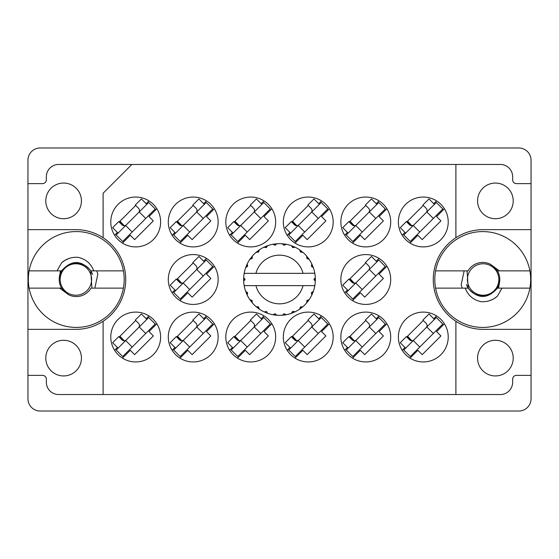 <?xml version="1.0" encoding="UTF-8"?>
<svg xmlns="http://www.w3.org/2000/svg" width="559" height="559" viewBox="0 0 559 559"><rect width="100%" height="100%" fill="white"/><g stroke="black" fill="none" stroke-linecap="round" stroke-linejoin="round"><path stroke-width="0.84" d="M45.782 358.109A17.832 17.832 0 0 0 63.614 375.941A17.832 17.832 0 0 0 81.439 358.109A17.832 17.832 0 0 0 63.614 340.277A17.832 17.832 0 0 0 45.782 358.109M513.218 358.109A17.832 17.832 0 0 1 495.386 375.941A17.832 17.832 0 0 1 477.561 358.109A17.832 17.832 0 0 1 495.386 340.277A17.832 17.832 0 0 1 513.218 358.109M45.782 200.891A17.832 17.832 0 0 0 63.614 218.723A17.832 17.832 0 0 0 81.439 200.891A17.832 17.832 0 0 0 63.614 183.059A17.832 17.832 0 0 0 45.782 200.891M513.218 200.891A17.832 17.832 0 0 1 495.386 218.723A17.832 17.832 0 0 1 477.561 200.891A17.832 17.832 0 0 1 495.386 183.059A17.832 17.832 0 0 1 513.218 200.891M27.95 329.349L75.884 329.349A49.849 49.849 0 0 0 103.108 237.743A49.849 49.849 0 0 0 75.884 229.651L27.95 229.651L27.95 398.756A12.27 12.27 0 0 0 40.22 411.026L518.78 411.026A12.27 12.27 0 0 0 531.05 398.756L531.05 160.244A12.27 12.27 0 0 0 518.78 147.974L40.22 147.974A12.27 12.27 0 0 0 27.95 160.244L27.95 229.651M110.78 221.979A24.924 24.924 0 0 0 135.704 246.903A24.924 24.924 0 0 0 160.629 221.979A24.924 24.924 0 0 0 135.704 197.054A24.924 24.924 0 0 0 110.78 221.979M398.371 221.979A24.924 24.924 0 0 0 423.296 246.903A24.924 24.924 0 0 0 448.22 221.979A24.924 24.924 0 0 0 423.296 197.054A24.924 24.924 0 0 0 398.371 221.979M340.85 221.979A24.924 24.924 0 0 0 365.782 246.903A24.924 24.924 0 0 0 390.706 221.979A24.924 24.924 0 0 0 365.782 197.054A24.924 24.924 0 0 0 340.85 221.979M283.336 221.979A24.924 24.924 0 0 0 308.261 246.903A24.924 24.924 0 0 0 333.185 221.979A24.924 24.924 0 0 0 308.261 197.054A24.924 24.924 0 0 0 283.336 221.979M225.815 221.979A24.924 24.924 0 0 0 250.739 246.903A24.924 24.924 0 0 0 275.664 221.979A24.924 24.924 0 0 0 250.739 197.054A24.924 24.924 0 0 0 225.815 221.979M168.294 221.979A24.924 24.924 0 0 0 193.218 246.903A24.924 24.924 0 0 0 218.15 221.979A24.924 24.924 0 0 0 193.218 197.054A24.924 24.924 0 0 0 168.294 221.979M340.85 279.5A24.924 24.924 0 0 0 365.782 304.424A24.924 24.924 0 0 0 390.706 279.5A24.924 24.924 0 0 0 365.782 254.576A24.924 24.924 0 0 0 340.85 279.5M168.294 279.5A24.924 24.924 0 0 0 193.218 304.424A24.924 24.924 0 0 0 218.15 279.5A24.924 24.924 0 0 0 193.218 254.576A24.924 24.924 0 0 0 168.294 279.5M398.371 337.021A24.924 24.924 0 0 0 423.296 361.946A24.924 24.924 0 0 0 448.22 337.021A24.924 24.924 0 0 0 423.296 312.097A24.924 24.924 0 0 0 398.371 337.021M340.85 337.021A24.924 24.924 0 0 0 365.782 361.946A24.924 24.924 0 0 0 390.706 337.021A24.924 24.924 0 0 0 365.782 312.097A24.924 24.924 0 0 0 340.85 337.021M283.336 337.021A24.924 24.924 0 0 0 308.261 361.946A24.924 24.924 0 0 0 333.185 337.021A24.924 24.924 0 0 0 308.261 312.097A24.924 24.924 0 0 0 283.336 337.021M225.815 337.021A24.924 24.924 0 0 0 250.739 361.946A24.924 24.924 0 0 0 275.664 337.021A24.924 24.924 0 0 0 250.739 312.097A24.924 24.924 0 0 0 225.815 337.021M168.294 337.021A24.924 24.924 0 0 0 193.218 361.946A24.924 24.924 0 0 0 218.15 337.021A24.924 24.924 0 0 0 193.218 312.097A24.924 24.924 0 0 0 168.294 337.021M110.78 337.021A24.924 24.924 0 0 0 135.704 361.946A24.924 24.924 0 0 0 160.629 337.021A24.924 24.924 0 0 0 135.704 312.097A24.924 24.924 0 0 0 110.78 337.021M148.953 200.87L146.144 203.679M117.397 232.418L114.588 235.227M135.704 205.439L119.165 221.979M436.544 200.87L433.735 203.679M404.995 232.418L402.187 235.227M423.296 205.439L406.756 221.979M379.03 200.87L376.221 203.679M347.474 232.418L344.665 235.227M365.782 205.439L349.235 221.979M321.509 200.87L318.7 203.679M289.96 232.418L287.144 235.227M308.261 205.439L291.721 221.979M263.988 200.87L261.179 203.679M232.439 232.418L229.63 235.227M250.739 205.439L234.2 221.979M206.474 200.87L203.658 203.679M174.918 232.418L172.109 235.227M193.218 205.439L176.679 221.979M379.03 258.391L376.221 261.2M347.474 289.939L344.665 292.748M365.782 262.961L349.235 279.5M206.474 258.391L203.658 261.2M174.918 289.939L172.109 292.748M193.218 262.961L176.679 279.5M436.544 315.905L433.735 318.714M404.995 347.46L402.187 350.269M423.296 320.482L406.756 337.021M379.03 315.905L376.221 318.714M347.474 347.46L344.665 350.269M365.782 320.482L349.235 337.021M321.509 315.905L318.7 318.714M289.96 347.46L287.144 350.269M308.261 320.482L291.721 337.021M263.988 315.905L261.179 318.714M232.439 347.46L229.63 350.269M250.739 320.482L234.2 337.021M206.474 315.905L203.658 318.714M174.918 347.46L172.109 350.269M193.218 320.482L176.679 337.021M148.953 315.905L146.144 318.714M117.397 347.46L114.588 350.269M135.704 320.482L119.165 337.021M531.05 329.349L483.116 329.349A49.849 49.849 0 0 1 455.892 321.257L455.892 394.535L103.108 394.535L103.108 321.257M531.05 375.369L516.481 375.369A3.836 3.836 0 0 0 512.645 379.198L512.645 382.265A12.27 12.27 0 0 1 500.375 394.535L455.892 394.535M103.108 237.743L103.108 193.218L131.868 164.465L455.892 164.465L455.892 237.743A49.849 49.849 0 0 0 455.892 321.257M27.95 375.369L42.519 375.369A3.836 3.836 0 0 1 46.355 379.198L46.355 382.265A12.27 12.27 0 0 0 58.625 394.535L103.108 394.535M131.868 164.465L58.625 164.465A12.27 12.27 0 0 0 46.355 176.735L46.355 179.802A3.836 3.836 0 0 1 42.519 183.632L27.95 183.632M455.892 164.465L500.375 164.465A12.27 12.27 0 0 1 512.645 176.735L512.645 179.802A3.836 3.836 0 0 0 516.481 183.632L531.05 183.632M455.892 237.743A49.849 49.849 0 0 1 483.116 229.651L531.05 229.651M122.456 358.13L130.282 350.304L134.621 354.644L153.327 335.931L148.987 331.599L156.813 323.773M179.97 358.13L187.796 350.304L192.135 354.644L210.848 335.931L206.509 331.599L214.335 323.773M237.491 358.13L245.317 350.304L249.656 354.644L268.362 335.931L264.03 331.599L271.856 323.773M295.012 358.13L302.838 350.304L307.177 354.644L325.883 335.931L321.544 331.599L329.37 323.773M352.526 358.13L360.352 350.304L364.692 354.644L383.404 335.931L379.065 331.599L386.891 323.773M410.047 358.13L417.873 350.304L422.213 354.644L440.925 335.931L436.586 331.599L444.412 323.773M179.97 300.609L187.796 292.783L192.135 297.122L210.848 278.417L206.509 274.078L214.335 266.252M352.526 300.609L360.352 292.783L364.692 297.122L383.404 278.417L379.065 274.078L386.891 266.252M179.97 243.095L187.796 235.269L192.135 239.608L210.848 220.896L206.509 216.557L214.335 208.731M237.491 243.095L245.317 235.269L249.656 239.608L268.362 220.896L264.03 216.557L271.856 208.731M295.012 243.095L302.838 235.269L307.177 239.608L325.883 220.896L321.544 216.557L329.37 208.731M352.526 243.095L360.352 235.269L364.692 239.608L383.404 220.896L379.065 216.557L386.891 208.731M410.047 243.095L417.873 235.269L422.213 239.608L440.925 220.896L436.586 216.557L444.412 208.731M122.456 243.095L130.282 235.269L134.621 239.608L153.327 220.896L148.987 216.557L156.813 208.731M116.181 350.032L148.715 317.498L155.227 324.003L122.687 356.544L116.181 350.032M118.075 348.138L112.652 342.716L118.753 336.616L122.009 339.865A3.068 3.068 0 0 0 126.348 339.865M146.821 319.392L141.399 313.969L135.299 320.069L138.548 323.326A3.068 3.068 0 0 1 138.548 327.665M124.252 340.766L119.968 336.218M123.406 340.669L119.696 336.49M139.226 326.987L145.738 333.492M125.67 340.543L132.176 347.048M314.514 273.365L314.822 273.365A35.853 35.853 0 0 1 315.318 277.844L314.011 279.179L314.011 279.821L315.325 280.974M315.325 281.009L315.325 278.033M294.432 312.097L295.096 311.782A35.853 35.853 0 0 0 299.659 309.148L302.922 306.646A35.853 35.853 0 0 0 306.646 302.922L309.148 299.659A35.853 35.853 0 0 0 311.782 295.096L313.354 291.302A35.853 35.853 0 0 0 314.724 286.208L314.822 285.635A35.853 35.853 0 0 0 315.318 281.156L315.353 279.5L314.011 279.5L315.332 278.179A35.853 35.853 0 0 1 315.346 278.934M243.654 280.066A35.853 35.853 0 0 0 243.668 280.821L244.989 279.821L244.989 279.179L243.682 277.844L243.668 280.821L244.989 279.5L243.647 279.5L244.989 279.5L243.675 278.089M251.878 302.356L252.354 302.922A35.853 35.853 0 0 0 256.078 306.646L259.341 309.148A35.853 35.853 0 0 0 263.904 311.782L267.698 313.354L266.384 311.426L264.239 311.943M267.006 313.103L267.698 313.354A35.853 35.853 0 0 0 272.792 314.724L276.866 315.255L275.091 313.732L272.792 314.724L273.519 314.85M276.132 315.192L276.866 315.255A35.853 35.853 0 0 0 282.134 315.255L286.208 314.724L284.105 313.704L282.505 315.227M285.481 314.85L286.208 314.724A35.853 35.853 0 0 0 291.302 313.354L295.096 311.782L292.797 311.349L291.302 313.354L291.994 313.103M300.623 307.024L301.329 307.946L302.922 306.646L300.428 306.94L299.659 309.148L300.267 308.729M307.024 300.623L307.946 301.329L309.148 299.659L306.94 300.428L306.646 302.922L307.122 302.356M313.103 291.994L313.354 291.302L311.426 292.616L311.782 295.096L312.097 294.432L311.782 295.096M303.062 285.635L255.938 285.635A24.351 24.351 0 0 0 303.062 285.635L314.451 285.635L314.724 286.208L314.822 285.635L313.459 285.635M255.938 285.635L244.178 285.635L244.276 286.208L244.549 285.635M244.248 286.033L244.276 286.208A35.853 35.853 0 0 0 245.646 291.302L247.218 295.096L247.651 292.797L245.646 291.302M247.441 292.776L246.372 293.223L247.218 295.096A35.853 35.853 0 0 0 249.852 299.659L250.271 300.267M252.06 300.428L249.852 299.659L252.354 302.922L252.06 300.428M258.377 307.024L257.671 307.946L259.341 309.148L258.572 306.94L256.078 306.646L256.644 307.122M251.976 300.623L251.054 301.329M243.682 281.156A35.853 35.853 0 0 0 244.178 285.635L244.276 286.208M312.097 264.568L311.782 263.904A35.853 35.853 0 0 0 309.148 259.341L306.646 256.078A35.853 35.853 0 0 0 302.922 252.354L299.659 249.852L300.267 250.271L299.659 249.852L300.428 252.06L302.922 252.354L302.356 251.878M255.938 273.365L303.062 273.365A24.351 24.351 0 0 0 255.938 273.365L244.549 273.365L244.276 272.792L244.486 273.365M245.897 267.006L245.646 267.698L247.651 266.203L247.218 263.904L246.903 264.568M243.682 277.844A35.853 35.853 0 0 1 244.178 273.365L245.541 273.365M250.271 258.733L249.852 259.341A35.853 35.853 0 0 0 247.218 263.904L245.646 267.698A35.853 35.853 0 0 0 244.276 272.792L244.178 273.365M303.062 273.365L314.794 273.169M314.815 273.302L314.724 272.792L314.451 273.365M314.822 273.365L314.724 272.792A35.853 35.853 0 0 0 313.354 267.698L313.103 267.006M311.426 266.384L313.354 267.698L311.782 263.904L311.426 266.384M306.646 256.078L306.94 258.572L309.148 259.341L308.729 258.733M299.659 249.852A35.853 35.853 0 0 0 295.096 247.218L294.432 246.903M292.797 247.651L295.096 247.218L291.302 245.646L292.797 247.651M291.994 245.897L291.302 245.646A35.853 35.853 0 0 0 286.208 244.276L285.481 244.15M284.105 245.296L286.208 244.276L282.134 243.745L284.105 245.296M282.868 243.808L282.134 243.745A35.853 35.853 0 0 0 276.866 243.745L276.132 243.808M275.091 245.268L276.866 243.745L272.792 244.276L275.091 245.268M273.519 244.15L272.792 244.276A35.853 35.853 0 0 0 267.698 245.646L267.006 245.897M266.384 247.574L267.698 245.646L263.904 247.218L266.384 247.574M264.568 246.903L263.904 247.218A35.853 35.853 0 0 0 259.341 249.852L258.733 250.271M258.572 252.06L259.341 249.852L256.078 252.354L258.572 252.06M256.644 251.878L256.078 252.354A35.853 35.853 0 0 0 252.354 256.078L251.878 256.644M252.179 258.412L252.354 256.078L249.852 259.341L252.179 258.412M247.441 266.224L246.372 265.777M251.976 258.377L251.054 257.671M258.377 251.976L257.671 251.054M266.224 247.441L265.777 246.372M274.972 245.101L274.818 243.955M284.028 245.101L284.182 243.955M307.946 257.671L307.338 258.139M292.776 247.441L293.223 246.372M300.623 251.976L301.329 251.054M312.628 265.777L311.915 266.07M315.332 280.821L314.011 279.5M311.559 292.776L312.628 293.223L313.354 291.302M292.776 311.559L293.223 312.628M284.028 313.899L284.182 315.045L286.208 314.724M246.903 294.432L247.218 295.096M274.818 315.045L274.972 313.899M116.181 234.997L148.715 202.456L155.227 208.968L122.687 241.502L116.181 234.997M118.075 233.096L112.652 227.674L118.753 221.574L122.009 224.83A3.068 3.068 0 0 0 126.348 224.83M146.821 204.356L141.399 198.934L135.299 205.034L138.548 208.29A3.068 3.068 0 0 1 138.548 212.63M124.252 225.724L119.968 221.175M123.406 225.626L119.696 221.448M139.226 211.952L145.738 218.457M125.67 225.508L132.176 232.013M173.702 350.032L206.236 317.498L212.741 324.003L180.208 356.544L173.702 350.032M175.596 348.138L170.174 342.716L176.274 336.616L179.53 339.865A3.068 3.068 0 0 0 183.869 339.865M204.335 319.392L198.913 313.969L192.813 320.069L196.069 323.326A3.068 3.068 0 0 1 196.069 327.665M181.773 340.766L177.489 336.218M180.927 340.669L177.21 336.49M196.747 326.987L203.252 333.492M183.191 340.543L189.697 347.048M173.702 292.518L206.236 259.977L212.741 266.482L180.208 299.023L173.702 292.518M175.596 290.617L170.174 285.195L176.274 279.095L179.53 282.344A3.068 3.068 0 0 0 183.869 282.344M204.335 261.878L198.913 256.455L192.813 262.555L196.069 265.804A3.068 3.068 0 0 1 196.069 270.144M181.773 283.245L177.489 278.696M180.927 283.147L177.21 278.969M196.747 269.466L203.252 275.978M183.191 283.022L189.697 289.534M173.702 234.997L206.236 202.456L212.741 208.968L180.208 241.502L173.702 234.997M175.596 233.096L170.174 227.674L176.274 221.574L179.53 224.83A3.068 3.068 0 0 0 183.869 224.83M204.335 204.356L198.913 198.934L192.813 205.034L196.069 208.29A3.068 3.068 0 0 1 196.069 212.63M181.773 225.724L177.489 221.175M180.927 225.626L177.21 221.448M196.747 211.952L203.252 218.457M183.191 225.508L189.697 232.013M231.216 350.032L263.757 317.498L270.263 324.003L237.729 356.544L231.216 350.032M233.117 348.138L227.695 342.716L233.795 336.616L237.051 339.865A3.068 3.068 0 0 0 241.383 339.865M261.857 319.392L256.434 313.969L250.334 320.069L253.59 323.326A3.068 3.068 0 0 1 253.59 327.665M239.294 340.766L235.004 336.218M238.441 340.669L234.731 336.49M254.268 326.987L260.774 333.492M240.705 340.543L247.218 347.048M231.216 234.997L263.757 202.456L270.263 208.968L237.729 241.502L231.216 234.997M233.117 233.096L227.695 227.674L233.795 221.574L237.051 224.83A3.068 3.068 0 0 0 241.383 224.83M261.857 204.356L256.434 198.934L250.334 205.034L253.59 208.29A3.068 3.068 0 0 1 253.59 212.63M239.294 225.724L235.004 221.175M238.441 225.626L234.731 221.448M254.268 211.952L260.774 218.457M240.705 225.508L247.218 232.013M288.737 350.032L321.271 317.498L327.784 324.003L295.243 356.544L288.737 350.032M290.638 348.138L285.209 342.716L291.316 336.616L294.565 339.865A3.068 3.068 0 0 0 298.904 339.865M319.378 319.392L313.955 313.969L307.855 320.069L311.104 323.326A3.068 3.068 0 0 1 311.104 327.665M296.808 340.766L292.525 336.218M295.963 340.669L292.252 336.49M311.782 326.987L318.295 333.492M298.226 340.543L304.732 347.048M288.737 234.997L321.271 202.456L327.784 208.968L295.243 241.502L288.737 234.997M290.638 233.096L285.209 227.674L291.316 221.574L294.565 224.83A3.068 3.068 0 0 0 298.904 224.83M319.378 204.356L313.955 198.934L307.855 205.034L311.104 208.29A3.068 3.068 0 0 1 311.104 212.63M296.808 225.724L292.525 221.175M295.963 225.626L292.252 221.448M311.782 211.952L318.295 218.457M298.226 225.508L304.732 232.013M346.259 350.032L378.792 317.498L385.298 324.003L352.764 356.544L346.259 350.032M348.152 348.138L342.73 342.716L348.83 336.616L352.086 339.865A3.068 3.068 0 0 0 356.425 339.865M376.899 319.392L371.469 313.969L365.369 320.069L368.626 323.326A3.068 3.068 0 0 1 368.626 327.665M354.329 340.766L350.046 336.218M353.484 340.669L349.766 336.49M369.303 326.987L375.809 333.492M355.748 340.543L362.253 347.048M346.259 292.518L378.792 259.977L385.298 266.482L352.764 299.023L346.259 292.518M348.152 290.617L342.73 285.195L348.83 279.095L352.086 282.344A3.068 3.068 0 0 0 356.425 282.344M376.899 261.878L371.469 256.455L365.369 262.555L368.626 265.804A3.068 3.068 0 0 1 368.626 270.144M354.329 283.245L350.046 278.696M353.484 283.147L349.766 278.969M369.303 269.466L375.809 275.978M355.748 283.022L362.253 289.534M346.259 234.997L378.792 202.456L385.298 208.968L352.764 241.502L346.259 234.997M348.152 233.096L342.73 227.674L348.83 221.574L352.086 224.83A3.068 3.068 0 0 0 356.425 224.83M376.899 204.356L371.469 198.934L365.369 205.034L368.626 208.29A3.068 3.068 0 0 1 368.626 212.63M354.329 225.724L350.046 221.175M353.484 225.626L349.766 221.448M369.303 211.952L375.809 218.457M355.748 225.508L362.253 232.013M403.773 350.032L436.313 317.498L442.819 324.003L410.285 356.544L403.773 350.032M405.673 348.138L400.251 342.716L406.351 336.616L409.607 339.865A3.068 3.068 0 0 0 413.946 339.865M434.413 319.392L428.991 313.969L422.89 320.069L426.147 323.326A3.068 3.068 0 0 1 426.147 327.665M411.85 340.766L407.56 336.218M411.005 340.669L407.287 336.49M426.824 326.987L433.33 333.492M413.262 340.543L419.774 347.048M403.773 234.997L436.313 202.456L442.819 208.968L410.285 241.502L403.773 234.997M405.673 233.096L400.251 227.674L406.351 221.574L409.607 224.83A3.068 3.068 0 0 0 413.946 224.83M434.413 204.356L428.991 198.934L422.89 205.034L426.147 208.29A3.068 3.068 0 0 1 426.147 212.63M411.85 225.724L407.56 221.175M411.005 225.626L407.287 221.448M426.824 211.952L433.33 218.457M413.262 225.508L419.774 232.013M60.498 270.87L59.436 276.698A17.063 17.063 0 0 0 61.546 288.13L68.491 294.691M59.436 276.698L61.546 270.87C71.356 259.774 81.174 259.774 90.991 270.87L92.563 274.434M29.117 288.13A47.934 47.934 0 0 1 76.269 231.566A47.934 47.934 0 0 1 123.413 288.13A47.934 47.934 0 0 1 29.117 288.13L61.546 288.13L68.373 294.628M123.413 270.87L90.991 270.87M61.546 270.87L29.117 270.87M57.039 270.87L61.637 262.73C66.311 258.761 71.734 256.951 77.911 257.308C85.66 258.992 90.942 263.513 93.765 270.87M123.413 288.13L90.991 288.13A17.063 17.063 0 0 1 68.61 294.747L59.659 288.13M61.637 262.73L65.137 260.228L69.057 258.447M94.848 288.13L97.846 274.078L96.777 270.87M62.266 287.361A15.722 15.722 0 0 1 68.023 265.881A15.722 15.722 0 0 1 89.496 271.639A15.722 15.722 0 0 1 83.745 293.119A15.722 15.722 0 0 1 62.266 287.361M59.645 278.242C61.406 268.376 67.29 263.387 77.303 263.275C83.046 263.603 87.539 266.147 90.796 270.891L91.914 288.13M498.502 288.13L499.564 282.302A17.063 17.063 0 0 0 497.454 270.87L490.509 264.309M499.564 282.302L497.454 288.13C487.644 299.226 477.826 299.226 468.009 288.13L466.437 284.566M529.883 270.87A47.934 47.934 0 0 1 482.731 327.434A47.934 47.934 0 0 1 435.587 270.87A47.934 47.934 0 0 1 529.883 270.87L497.454 270.87L490.627 264.372M435.587 288.13L468.009 288.13M497.454 288.13L529.883 288.13M501.961 288.13L497.363 296.27C492.689 300.239 487.266 302.049 481.089 301.692C473.34 300.008 468.058 295.487 465.235 288.13M435.587 270.87L468.009 270.87A17.063 17.063 0 0 1 490.39 264.253L499.341 270.87M497.363 296.27L493.863 298.772L489.943 300.553M464.152 270.87L461.154 284.922L462.223 288.13M496.734 271.639A15.722 15.722 0 0 1 490.977 293.119A15.722 15.722 0 0 1 469.504 287.361A15.722 15.722 0 0 1 475.255 265.881A15.722 15.722 0 0 1 496.734 271.639M499.355 280.758C497.594 290.624 491.71 295.613 481.697 295.725C475.954 295.397 471.461 292.853 468.204 288.109L467.086 270.87"/></g></svg>
